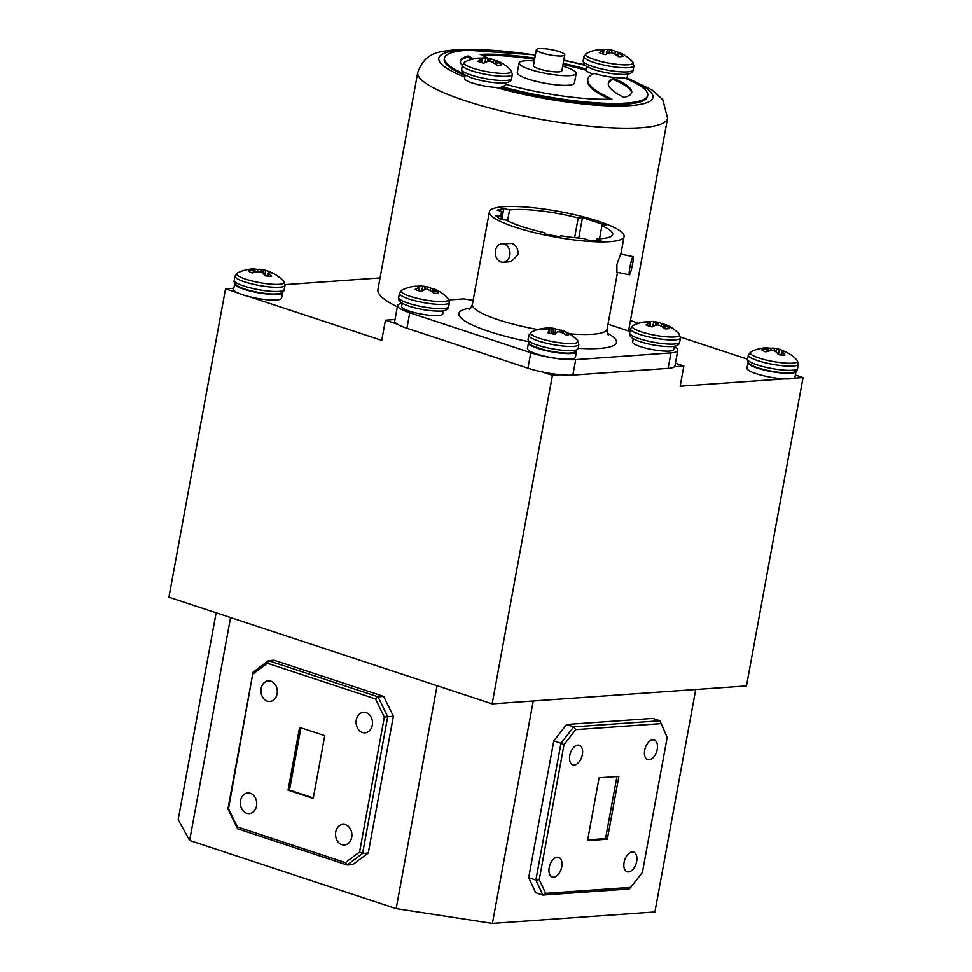 <?xml version="1.0" encoding="UTF-8"?>
<svg xmlns="http://www.w3.org/2000/svg" width="972" height="972" viewBox="0 0 972 972"><rect width="100%" height="100%" fill="white"/><g stroke="black" fill="none" stroke-linecap="round" stroke-linejoin="round"><path stroke-width="1.46" d="M481.249 62.536L481.565 59.438A39.439 23.45 102.2 0 0 477.799 61.272A13.839 2.612 10.4 0 0 480.447 62.281A13.839 2.612 10.4 0 0 483.752 63.241A39.439 22.149 -65.9 0 1 487.725 61.479L487.98 61.43A39.317 32.234 -54.2 0 1 489.718 61.358L490.325 61.443A39.317 36.729 51.8 0 1 492.184 62.074L492.452 62.196A39.439 30.472 78.5 0 1 496.814 65.246A13.839 2.612 10.4 0 0 499.572 65.221A13.839 2.612 10.4 0 0 501.491 64.917A39.439 31.772 -86 0 0 497.3 61.856L496.51 65.002M484.821 62.682L485.854 58.077A39.439 31.772 -86 0 0 480.921 58.126A13.839 2.612 10.4 0 0 477.422 58.223A39.439 39.439 0 0 0 465.066 61.892L465.066 61.892A24.13 4.544 10.4 0 0 473.17 68.259A24.13 4.544 10.4 0 0 500.471 73.362A24.13 4.544 10.4 0 0 511.041 70.324L511.041 70.324A39.439 39.439 0 0 0 499.122 61.673A39.439 22.149 -65.9 0 0 496.741 60.835L496.607 60.823A39.317 8.481 -71.9 0 0 496.133 60.896L495.331 64.103M481.565 59.438L481.383 62.585M482.294 58.842L481.954 62.743L482.258 58.891A39.317 9.769 98 0 0 481.711 59.365M477.422 58.223A13.839 2.612 10.4 0 0 476.244 58.454A39.439 30.472 78.5 0 1 481.006 58.417L481.213 58.454A39.317 19.331 88.3 0 1 482.185 58.757M485.854 58.077L485.162 62.524M487.519 61.54L488.066 58.344A39.317 38.017 -101.9 0 0 486.328 58.126A39.317 38.017 -101.9 0 0 486.134 58.101M488.066 58.344L488.163 61.418M490.022 61.37L490.338 58.757A39.317 33.522 108.6 0 0 489.22 58.527A39.317 33.522 108.6 0 0 488.661 58.442M490.338 58.757L490.253 61.418M496.473 60.835A13.839 2.612 10.4 0 0 493.983 60.13A39.439 23.45 102.2 0 0 490.568 58.806M479.147 84.916L474.129 83.58M561.731 55.975A14.446 2.722 10.4 0 0 564.768 54.894A14.446 2.722 10.4 0 0 555.449 50.556A14.446 2.722 10.4 0 0 539.399 48.6A14.446 2.722 10.4 0 0 536.362 49.681A14.446 2.722 10.4 0 0 545.681 54.019A14.446 2.722 10.4 0 0 561.731 55.975M536.362 49.681L533.446 65.598A14.446 2.722 10.4 0 0 542.765 69.948A14.446 2.722 10.4 0 0 558.815 71.892A14.446 2.722 10.4 0 0 561.852 70.81L564.768 54.894M534.296 60.932A29.026 5.468 10.4 0 0 519.097 62.973L517.335 72.608A29.026 5.468 10.4 0 0 539.606 82.17A29.026 5.468 10.4 0 0 574.416 83.094L576.189 73.447A29.026 5.468 10.4 0 0 562.703 66.145M519.097 62.973A29.026 5.468 10.4 0 0 541.38 72.523A29.026 5.468 10.4 0 0 576.189 73.447M606.346 54.104L607.379 49.499A39.439 31.772 -86 0 0 602.446 49.548A13.839 2.612 10.4 0 0 598.946 49.657A39.439 39.439 0 0 0 586.59 53.314L586.59 53.314A24.13 4.544 10.4 0 0 594.694 59.681A24.13 4.544 10.4 0 0 621.995 64.796A24.13 4.544 10.4 0 0 632.565 61.758L632.565 61.758A39.439 39.439 0 0 0 620.646 53.108A39.439 22.149 -65.9 0 0 618.265 52.257L618.131 52.245A39.317 8.481 -71.9 0 0 617.657 52.33L616.856 55.526M602.774 53.958L603.09 50.86A39.439 23.45 102.2 0 0 599.323 52.707A13.839 2.612 10.4 0 0 601.972 53.703A13.839 2.612 10.4 0 0 605.277 54.663A39.439 22.149 -65.9 0 1 609.25 52.901L609.505 52.853A39.317 32.234 -54.2 0 1 611.242 52.78L611.85 52.865A39.317 36.729 51.8 0 1 613.709 53.496L613.976 53.63A39.439 30.472 78.5 0 1 618.338 56.668A13.839 2.612 10.4 0 0 621.096 56.643A13.839 2.612 10.4 0 0 623.016 56.34A39.439 31.772 -86 0 0 618.824 53.278L618.034 56.425M603.09 50.86L602.907 54.007M603.454 54.165L603.782 50.313A39.317 9.769 98 0 0 603.235 50.787M598.946 49.657A13.839 2.612 10.4 0 0 597.768 49.888A39.439 30.472 78.5 0 1 602.531 49.851L602.737 49.876A39.317 19.331 88.3 0 1 603.709 50.179M607.379 49.499L606.686 53.946M609.043 52.974L609.59 49.766A39.317 38.017 -101.9 0 0 607.852 49.548A39.317 38.017 -101.9 0 0 607.658 49.536M609.59 49.766L609.687 52.84M611.546 52.804L611.862 50.179A39.317 33.522 108.6 0 0 610.744 49.961A39.317 33.522 108.6 0 0 610.185 49.864M611.862 50.179L611.777 52.853M617.998 52.257A13.839 2.612 10.4 0 0 615.507 51.565A39.439 23.45 102.2 0 0 612.093 50.228M624.085 862.371A10.328 5.99 108.3 0 0 627.134 871.738A10.328 5.99 108.3 0 0 636.66 861.484A10.328 5.99 108.3 0 0 633.61 852.116A10.328 5.99 108.3 0 0 624.085 862.371M644.667 750.238A10.328 5.99 108.3 0 0 647.717 759.606A10.328 5.99 108.3 0 0 657.242 749.351A10.328 5.99 108.3 0 0 654.192 739.984A10.328 5.99 108.3 0 0 644.667 750.238M569.774 755.523A10.328 5.99 108.3 0 0 572.824 764.891A10.328 5.99 108.3 0 0 582.35 754.637A10.328 5.99 108.3 0 0 579.3 745.269A10.328 5.99 108.3 0 0 569.774 755.523M549.192 867.656A10.328 5.99 108.3 0 0 552.242 877.011A10.328 5.99 108.3 0 0 561.767 866.757A10.328 5.99 108.3 0 0 558.718 857.389A10.328 5.99 108.3 0 0 549.192 867.656M335.717 832.044A10.328 8.189 -94 0 0 344.428 844.984A10.328 8.189 -94 0 0 351.694 837.317A10.328 8.189 -94 0 0 342.982 824.378A10.328 8.189 -94 0 0 335.717 832.044M356.299 719.912A10.328 8.189 -94 0 0 365.01 732.852A10.328 8.189 -94 0 0 372.276 725.185A10.328 8.189 -94 0 0 363.564 712.245A10.328 8.189 -94 0 0 356.299 719.912M261.128 688.504A10.328 8.189 -94 0 0 269.851 701.456A10.328 8.189 -94 0 0 277.105 693.777A10.328 8.189 -94 0 0 268.394 680.837A10.328 8.189 -94 0 0 261.128 688.504M240.546 800.636A10.328 8.189 -94 0 0 249.269 813.576A10.328 8.189 -94 0 0 256.535 805.909A10.328 8.189 -94 0 0 247.811 792.97A10.328 8.189 -94 0 0 240.546 800.636M633.1 256.62L620.634 254.069L616.88 264.578L616.904 272.269L629.37 274.821A9.283 0.984 101.6 0 0 632.541 264.19A9.283 0.984 101.6 0 0 633.1 256.62A9.283 0.984 101.6 0 0 629.929 267.251A9.283 0.984 101.6 0 0 629.37 274.821M515.038 227.108A68.49 12.915 10.4 0 0 585.12 241.08A68.49 12.915 10.4 0 0 624.097 236.524A68.49 12.915 10.4 0 0 598.412 221.227A68.49 12.915 10.4 0 0 528.343 207.243A68.49 12.915 10.4 0 0 489.366 211.799A68.49 12.915 10.4 0 0 515.038 227.108M503.277 262.258L511.09 261.711L517.967 254.786C518.404 249.209 516.436 245.442 512.037 243.474L501.965 243.729A9.283 7.363 -94 0 0 495.441 250.63A9.283 7.363 -94 0 0 503.277 262.258A9.283 7.363 -94 0 0 509.802 255.369A9.283 7.363 -94 0 0 501.965 243.729M421.666 291.078L422.747 286.181A39.439 32.21 -86.4 0 0 417.753 286.242A13.839 2.612 10.4 0 0 414.461 286.339A39.439 39.439 0 0 0 402.116 290.008L402.116 290.008A24.13 4.544 10.4 0 0 410.585 296.496A24.13 4.544 10.4 0 0 437.716 301.49A24.13 4.544 10.4 0 0 448.092 298.453A39.439 39.439 0 0 0 435.918 289.68A39.439 21.53 -66.2 0 0 433.719 288.915L433.597 288.903A39.317 7.74 -72.2 0 0 433.16 288.988L432.394 292.098M418.373 290.677L418.677 287.603A39.439 22.83 102 0 0 415.008 289.462A13.839 2.612 10.4 0 0 417.705 290.47A13.839 2.612 10.4 0 0 421.046 291.418A39.439 21.53 -66.2 0 1 424.934 289.62L425.177 289.583A39.317 31.833 -55 0 1 426.915 289.486L427.23 286.837A39.317 33.121 108.2 0 0 426.137 286.619A39.317 33.121 108.2 0 0 425.578 286.533L425.068 289.595M418.677 287.603L418.507 290.713M419.357 286.995L419.017 290.871L419.333 287.032A39.317 9.04 97.8 0 0 418.823 287.518M414.461 286.339A13.839 2.612 10.4 0 0 413.197 286.606A39.439 30.922 77.7 0 1 418.021 286.57L418.239 286.594A39.317 19.975 87.9 0 1 419.248 286.898M424.412 289.814L424.971 286.436A39.317 38.187 -103.8 0 0 423.039 286.205L422.006 290.895M424.971 286.436L425.578 286.533M427.23 286.837L427.145 289.498M433.427 288.915A13.839 2.612 10.4 0 0 430.79 288.186A39.439 22.83 102 0 0 427.461 286.886M426.915 289.486L427.51 289.583A39.317 36.9 49.3 0 1 429.369 290.203L429.648 290.324A39.439 30.922 77.7 0 1 434.071 293.374A13.839 2.612 10.4 0 0 436.78 293.325A13.839 2.612 10.4 0 0 438.639 292.997A39.439 32.21 -86.4 0 0 434.375 289.948L433.609 292.997M652.698 326.556L653.779 321.671A39.439 32.21 -86.4 0 0 648.786 321.72A13.839 2.612 10.4 0 0 645.493 321.829A39.439 39.439 0 0 0 633.137 325.498L633.137 325.498A24.13 4.544 10.4 0 0 641.605 331.974A24.13 4.544 10.4 0 0 668.736 336.98A24.13 4.544 10.4 0 0 679.112 333.931A39.439 39.439 0 0 0 666.95 325.158A39.439 21.53 -66.2 0 0 664.739 324.393L664.617 324.381A39.317 7.74 -72.2 0 0 664.18 324.466L663.426 327.576M649.393 326.167L649.709 323.081A39.439 22.83 102 0 0 646.028 324.952A13.839 2.612 10.4 0 0 648.725 325.948A13.839 2.612 10.4 0 0 652.066 326.908A39.439 21.53 -66.2 0 1 655.954 325.11L656.209 325.061A39.317 31.833 -55 0 1 657.935 324.976L658.263 322.315A39.317 33.121 108.2 0 0 657.169 322.109A39.317 33.121 108.2 0 0 656.598 322.011L656.088 325.073M649.709 323.081L649.527 326.203M650.377 322.473L650.049 326.349L650.353 322.522A39.317 9.04 97.8 0 0 649.843 322.996M645.493 321.829A13.839 2.612 10.4 0 0 644.217 322.084A39.439 30.922 77.7 0 1 649.053 322.048L649.26 322.084A39.317 19.975 87.9 0 1 650.268 322.388M655.432 325.304L656.003 321.926A39.317 38.187 -103.8 0 0 654.071 321.696L653.026 326.385M658.263 322.315L658.178 324.988M664.447 324.405A13.839 2.612 10.4 0 0 661.811 323.676A39.439 22.83 102 0 0 658.481 322.376M657.935 324.976L658.542 325.061A39.317 36.9 49.3 0 1 660.401 325.693L660.668 325.814A39.439 30.922 77.7 0 1 665.103 328.852A13.839 2.612 10.4 0 0 667.8 328.803A13.839 2.612 10.4 0 0 669.659 328.487A39.439 32.21 -86.4 0 0 665.395 325.426L664.629 328.487M549.569 329.666L549.873 328.074A39.439 37.774 -98.9 0 0 544.77 328.232A39.439 37.774 -98.9 0 0 544.016 328.317A13.839 2.612 10.4 0 0 543.87 328.329A39.439 39.439 0 0 0 531.526 331.999L531.526 331.999A24.13 4.544 10.4 0 0 547.054 340.443A24.13 4.544 10.4 0 0 570.285 343.578A24.13 4.544 10.4 0 0 577.49 340.431L577.49 340.431A39.439 39.439 0 0 0 561.901 330.273A39.439 9.866 -71.5 0 0 561.561 330.188L560.953 332.29L561.561 330.188M549.387 333.129L549.642 330.31A39.439 11.154 98.3 0 0 547.722 332.655A13.839 2.612 10.4 0 0 551.16 333.578A13.839 2.612 10.4 0 0 554.927 334.368A39.439 9.866 -71.5 0 1 557.114 332.096L557.272 332.023A39.317 23.207 -65.1 0 1 558.596 331.768L559.131 331.804A39.317 37.556 -12.7 0 1 561.038 332.315L561.342 332.424A39.439 36.474 55.9 0 1 566.627 335.267A13.839 2.612 10.4 0 0 568.292 334.89A13.839 2.612 10.4 0 0 568.887 334.417A13.839 2.612 10.4 0 0 568.936 334.283A39.439 37.774 -98.9 0 0 563.736 331.391L563.298 333.36M543.87 328.329A13.839 2.612 10.4 0 0 541.708 329.314A39.439 36.474 55.9 0 1 547.467 329.107L547.746 329.131A39.317 29.537 79.7 0 1 549.265 329.447L549.545 329.605A39.317 3.839 94.2 0 1 549.69 330.201M549.873 328.074L549.605 331.112M551.428 333.651L552.169 328.196A39.317 38.856 141.4 0 0 550.188 328.086M552.169 328.196L551.962 333.773M553.372 334.076L553.955 328.378A39.317 24.494 102.7 0 0 553.554 328.317A39.317 24.494 102.7 0 0 552.716 328.244M553.955 328.378L553.518 334.101M561.452 330.504A13.839 2.612 10.4 0 0 559.483 330.006A13.839 2.612 10.4 0 0 555.717 329.216A39.439 11.154 98.3 0 0 554.101 328.402M768.026 351.232L768.427 348.146A39.317 7.047 93.2 0 0 768.074 347.915L767.965 347.879A39.439 20.947 87.4 0 0 765.802 347.806A39.439 39.439 0 0 0 751.077 351.706A24.13 4.544 10.4 0 0 753.725 355.934A24.13 4.544 10.4 0 0 782.837 362.896A24.13 4.544 10.4 0 0 797.04 360.138L797.04 360.138A39.439 39.439 0 0 0 786.798 352.326A13.839 2.612 10.4 0 0 786.409 352.131A13.839 2.612 10.4 0 0 783.954 351.123A39.439 32.623 107.6 0 0 779.24 349.276L778.463 354.537M766.543 351.633L766.896 348.596A39.439 32.623 107.6 0 0 761.769 349.908A13.839 2.612 10.4 0 0 763.324 350.868A13.839 2.612 10.4 0 0 765.79 351.864A39.439 31.323 -56.2 0 1 771.063 350.625L771.367 350.613A39.317 37.045 -26.1 0 1 773.323 350.698L773.919 350.819A39.317 31.444 76.6 0 1 775.486 351.524L775.692 351.657A39.439 20.947 87.4 0 1 778.608 354.707A13.839 2.612 10.4 0 0 782.096 355.023A13.839 2.612 10.4 0 0 785.024 355.059A39.439 22.247 -81 0 0 782.339 352.022L781.537 354.987M766.896 348.596L766.774 351.572M768.415 348.183L768.159 351.208L768.281 348.231A39.317 21.858 101.6 0 0 767.127 348.547M773.967 350.843L774.611 348.243A39.439 22.247 -81 0 0 771.136 348.292A13.839 2.612 10.4 0 0 768.245 348.012M774.611 348.243L774.174 350.928M775.826 351.767L776.47 348.584A39.317 32.732 -87 0 0 775.911 348.474A39.317 32.732 -87 0 0 774.842 348.28M776.47 348.584L776.349 352.253M778.22 354.233L778.961 349.191A39.317 38.333 126.7 0 0 777.065 348.717M254.64 272.379L255.029 269.293A39.317 7.047 93.2 0 0 254.688 269.062L254.579 269.025A39.439 20.947 87.4 0 0 252.416 268.965A39.439 39.439 0 0 0 237.678 272.853A24.13 4.544 10.4 0 0 240.339 277.081A24.13 4.544 10.4 0 0 269.438 284.043A24.13 4.544 10.4 0 0 283.654 281.285L283.654 281.285A39.439 39.439 0 0 0 273.411 273.472A13.839 2.612 10.4 0 0 273.023 273.278A13.839 2.612 10.4 0 0 270.556 272.281A39.439 32.623 107.6 0 0 265.854 270.423L265.077 275.684M253.145 272.78L253.51 269.742A39.439 32.623 107.6 0 0 248.382 271.054A13.839 2.612 10.4 0 0 249.938 272.014A13.839 2.612 10.4 0 0 252.404 273.01A39.439 31.323 -56.2 0 1 257.677 271.771L257.969 271.759A39.317 37.045 -26.1 0 1 259.937 271.844L260.532 271.978A39.317 31.444 76.6 0 1 262.1 272.67L262.306 272.804A39.439 20.947 87.4 0 1 265.222 275.854A13.839 2.612 10.4 0 0 268.709 276.17A13.839 2.612 10.4 0 0 271.625 276.206A39.439 22.247 -81 0 0 268.952 273.168L268.151 276.133M253.51 269.742L253.388 272.719M255.029 269.329L254.761 272.354L254.895 269.378A39.317 21.858 101.6 0 0 253.741 269.694M260.569 271.99L261.225 269.402A39.439 22.247 -81 0 0 257.738 269.438A13.839 2.612 10.4 0 0 254.858 269.159M261.225 269.402L260.788 272.075M262.44 272.925L263.084 269.73A39.317 32.732 -87 0 0 262.525 269.621A39.317 32.732 -87 0 0 261.444 269.426M263.084 269.73L262.962 273.399M264.834 275.38L265.575 270.338A39.317 38.333 126.7 0 0 263.679 269.864M535.353 55.149A103.311 19.476 10.4 0 0 466.171 50.362A103.311 19.476 10.4 0 0 444.459 58.077A103.311 19.476 10.4 0 0 462.964 73.435M444.459 58.077L444.253 59.195A103.311 19.476 10.4 0 0 465.066 75.585M625.616 78.465A20.898 3.937 10.4 0 0 626.211 78.246A20.898 3.937 10.4 0 0 627.183 77.335L627.778 74.091M506.254 82.669L505.865 84.795A20.898 3.937 10.4 0 0 505.865 84.783L505.792 85.001A20.898 3.937 10.4 0 1 504.225 85.937L501.588 86.666L501.382 87.784A103.311 19.476 10.4 0 0 647.498 96.507L647.704 95.378A103.311 19.476 10.4 0 0 624.486 77.991L619.152 77.821A20.898 3.937 -169.6 0 1 594.305 73.398A130.6 24.628 10.4 0 0 587.793 79.291A130.6 24.628 10.4 0 0 611.947 99.047A87.067 16.415 10.4 0 1 505.95 84.37M465.151 75.123L464.555 78.368A20.898 3.937 10.4 0 0 474.737 83.762A20.898 3.937 10.4 0 0 495.829 87.456A20.898 3.937 10.4 0 0 501.443 87.456M563.007 64.541A87.067 16.415 10.4 0 1 586.128 70.239A20.898 3.937 10.4 0 0 586.177 70.361L586.371 70.385M534.588 59.316A87.067 16.415 10.4 0 0 482.428 55.428M587.793 79.291L587.586 80.409A130.6 24.628 10.4 0 0 609.529 99.156M587.039 66.752L586.335 70.604A20.898 3.937 10.4 0 0 592.798 74.079M473.583 58.903A109.702 20.679 10.4 0 0 468.2 55.999A87.067 16.415 10.4 0 0 460.449 61.017A87.067 16.415 10.4 0 0 462.332 65.452M586.128 70.239L586.335 69.121A87.067 16.415 10.4 0 0 563.201 63.411M534.794 58.199A87.067 16.415 10.4 0 0 480.217 54.42A130.6 24.628 10.4 0 1 488.442 58.393M586.335 69.121A20.898 3.937 -169.6 0 1 586.286 68.672L586.675 66.546M584.962 65.318A103.311 19.476 10.4 0 0 563.772 60.361M623.951 97.455A87.067 16.415 10.4 0 0 631.715 92.449A87.067 16.415 10.4 0 0 613.368 78.307A109.702 20.679 10.4 0 0 608.351 83.057A109.702 20.679 10.4 0 0 623.951 97.455M501.588 86.666A103.311 19.476 10.4 0 0 647.704 95.378M472.076 59.28A109.702 20.679 10.4 0 0 467.994 57.129A87.067 16.415 10.4 0 0 460.4 61.588M631.557 92.996A87.067 16.415 10.4 0 0 613.162 79.425A109.702 20.679 10.4 0 0 608.29 83.628M468.2 55.999L467.994 57.129M613.368 78.307L613.162 79.425M626.904 77.821L651.92 89.934L662.807 99.666L667.582 118.268A127.004 23.948 -169.6 0 1 640.888 127.757A127.004 23.948 -169.6 0 1 465.369 100.796A127.004 23.948 -169.6 0 1 417.753 72.414L377.914 289.51A127.004 23.948 10.4 0 0 397.329 306.824M233.827 288.259L225.516 288.842L168.921 597.209L492.136 703.862L746.484 685.916L803.079 377.549L795.339 374.998M225.516 288.842L237.727 292.876A24.373 4.593 10.4 0 0 249.221 296.667A24.373 4.593 10.4 0 0 281.576 298.173L282.609 292.56A24.373 4.593 10.4 0 0 282.597 292.159M234.811 283.399A24.373 4.593 10.4 0 0 234.653 283.763L233.62 289.377A24.373 4.593 10.4 0 0 237.727 292.876M380.028 277.943L285.063 284.638M249.221 296.667L381.729 340.394L385.434 320.213L397.317 324.126A32.501 6.124 -169.6 0 1 394.729 320.991L397.572 305.524A32.501 6.124 10.4 0 0 409.759 312.79L530.785 352.727A32.501 6.124 10.4 0 0 575.703 359.628L670.947 352.897A32.501 6.124 10.4 0 0 677.776 350.479A32.501 6.124 10.4 0 0 674.24 346.785M677.776 350.479L674.933 365.946A32.501 6.124 -169.6 0 1 674.495 366.699L683.851 366.043L680.145 386.224L784.428 378.873A24.373 4.593 10.4 0 0 793.468 378.23A24.373 4.593 10.4 0 0 794.975 377.027L795.995 371.413A24.373 4.593 10.4 0 0 795.983 371.012M748.197 362.252A24.373 4.593 10.4 0 0 748.039 362.617L747.018 368.218A24.373 4.593 10.4 0 0 759.375 374.657A24.373 4.593 10.4 0 0 784.428 378.873M797.623 368.376C797.417 371.195 794.416 372.677 788.644 372.823C778.864 373.333 759.254 369.275 752.729 365.776C748.744 363.844 747.043 361.645 747.614 359.203A25.418 4.799 10.4 0 0 751.405 362.617A25.418 4.799 10.4 0 0 785.886 370.259A25.418 4.799 10.4 0 0 797.623 368.376L798.389 364.172A25.418 4.799 10.4 0 1 786.664 366.067A25.418 4.799 10.4 0 1 752.182 358.425A25.418 4.799 10.4 0 1 748.379 354.999L747.614 359.203L680.522 337.114M638.677 323.299L630.439 320.578M793.468 378.23L803.079 377.549M492.136 703.862L552.424 375.313L560.358 374.755A32.501 6.124 -169.6 0 1 542.352 371.984L552.424 375.313M268.017 276.133L268.952 273.168M268.855 273.047A39.317 8.335 -76.8 0 0 268.588 272.415L267.543 276.097L268.576 272.367M268.722 272.318L268.722 272.318A39.317 20.57 -66.8 0 1 269.803 272.403L270.022 272.452A39.439 31.323 -56.2 0 1 274.578 274.238A13.839 2.612 10.4 0 0 273.411 273.472M257.471 271.808L257.738 269.438M234.653 283.763A24.373 4.593 10.4 0 0 257.799 292.681A24.373 4.593 10.4 0 0 282.609 292.56M781.403 354.974L782.339 352.022M782.241 351.888A39.317 8.335 -76.8 0 0 781.974 351.269L780.929 354.938L781.962 351.22M782.108 351.171L782.108 351.171A39.317 20.57 -66.8 0 1 783.189 351.257L783.408 351.305A39.439 31.323 -56.2 0 1 787.964 353.091A13.839 2.612 10.4 0 0 786.798 352.326M770.857 350.661L771.136 348.292M748.039 362.617A24.373 4.593 10.4 0 0 771.197 371.535A24.373 4.593 10.4 0 0 795.995 371.413M394.997 319.533L385.434 320.213M683.851 366.043L675.431 363.261M561.221 332.375L561.755 330.407L561.512 332.497M563.031 333.226L563.736 331.391M554.854 334.356L555.717 329.216M544.041 329.119L544.016 328.317M563.481 331.258A39.317 30.837 -85.3 0 0 562.035 330.553M528.659 342.545A24.373 4.593 10.4 0 0 528.501 342.909A24.373 4.593 10.4 0 0 551.646 351.828A24.373 4.593 10.4 0 0 576.457 351.718A24.373 4.593 10.4 0 0 576.432 351.317M528.501 342.909L527.468 348.523A24.373 4.593 10.4 0 0 550.614 357.441A24.373 4.593 10.4 0 0 575.424 357.319L576.457 351.718M664.168 324.514L663.317 327.503L664.265 324.599A39.317 21.263 -80.6 0 1 665.2 325.304L665.395 325.426M661.179 326.106L661.811 323.676M433.148 289.036L432.297 292.025L433.245 289.121A39.317 21.263 -80.6 0 1 434.18 289.814L434.375 289.948M430.159 290.628L430.79 288.186M633.234 338.73L632.638 341.962A20.898 3.937 10.4 0 0 652.479 349.616A20.898 3.937 10.4 0 0 673.742 349.507L674.337 346.263M402.201 303.24L401.606 306.484A20.898 3.937 10.4 0 0 421.447 314.126A20.898 3.937 10.4 0 0 442.71 314.029L443.305 310.785M473.109 300.348L463.753 298.902L449.113 299.935M674.495 366.699A32.501 6.124 -169.6 0 1 668.104 368.376L670.947 352.897M542.352 371.984A32.501 6.124 -169.6 0 1 527.942 368.194L530.785 352.727M575.703 359.628L572.86 375.095A32.501 6.124 -169.6 0 1 560.358 374.755M402.189 303.325A32.501 6.124 10.4 0 0 397.572 305.524M409.759 312.79L406.916 328.257A32.501 6.124 -169.6 0 1 397.317 324.126M599.53 238.76L601.923 225.723L606.163 225.419L582.471 217.607L578.219 217.898L574.598 237.654M578.705 238.067L582.471 217.607M501.746 219.538L503.788 208.445L497.129 210.146L502.889 211.665L501.443 219.502M507.566 220.68L509.535 209.964L503.788 208.445M500.92 219.441L501.516 216.197L495.513 215.505L500.471 219.393L506.473 220.073A56.886 10.728 10.4 0 0 544.587 232.66L544.126 233.802L560.297 236.889L560.759 235.746A56.886 10.728 10.4 0 0 584.269 238.517L588.133 240.169L600.951 240.509L597.087 238.857L596.808 240.4M544.369 233.839L544.587 232.66M597.087 238.857A56.886 10.728 10.4 0 0 612.676 234.434A56.886 10.728 10.4 0 0 601.923 225.723M502.889 211.665A56.886 10.728 10.4 0 0 500.787 213.901A56.886 10.728 10.4 0 0 501.516 216.197M578.219 217.898A56.886 10.728 10.4 0 0 509.535 209.964M406.916 328.257L527.942 368.194M629.965 331.452L607.998 324.211M572.86 375.095L668.104 368.376M300.919 727.797L289.498 790.066L313.324 797.927M587.696 839.869L605.544 838.605L616.941 776.543M324.745 735.658L299.607 727.372L288.077 790.163L313.215 798.462L324.745 735.658M289.498 790.066L288.077 790.163M359.567 852.007L384.341 717.069L375.459 698.88L267.409 663.232L268.491 660.644L378.023 696.79L387.719 716.631L362.605 853.428L347.162 864.983L345.412 862.589L359.567 852.007L362.605 853.428L368.254 853.039L352.812 864.582L347.162 864.983L237.63 828.837L237.362 826.941L345.412 862.589M237.63 828.837L227.934 808.996L253.048 672.187L268.491 660.644L274.153 660.243L383.685 696.389L393.368 716.23L384.341 717.069M253.048 672.187L228.493 808.753L237.362 826.941M267.409 663.232L253.255 673.815M375.459 698.88L378.023 696.79L383.685 696.389M660.753 723.642L575.728 729.644L573.759 726.849L659.952 720.762L667.181 737.384L659.952 720.762L652.771 718.393L566.579 724.48L573.759 726.849L560.99 743.24L564.027 744.661L539.253 879.611L545.681 893.353L630.707 887.351L642.407 872.334L667.181 737.384M575.728 729.644L564.027 744.661M630.707 887.351L629.091 888.967L542.886 895.042L535.876 880.049L539.253 879.611M545.681 893.353L542.886 895.042L535.706 892.673L528.695 877.68L535.876 880.049L560.99 743.24L553.797 740.871L566.579 724.48M368.254 853.039L393.368 716.23M553.797 740.871L528.695 877.68M533.227 700.958L492.403 923.4L654.909 911.93L695.733 689.488M230.571 617.548L189.649 840.476L178.18 819.712L216.149 612.785M492.403 923.4L396.151 908.613L437.06 685.685M189.649 840.476L396.151 908.613M618.872 776.409L599.092 777.794L587.562 840.598L607.342 839.201L618.872 776.409M605.544 838.605L607.342 839.201M617.84 56.279L618.824 53.278M618.629 53.156A39.317 20.619 -80.4 0 0 617.73 52.452L617.657 52.33M614.826 54.14L615.507 51.565M496.133 60.896L496.206 61.029A39.317 20.619 -80.4 0 1 497.105 61.722L497.3 61.856M493.302 62.718L493.983 60.13M586.857 66.655L586.177 70.361M461.603 69.389A25.418 4.799 10.4 0 0 471.141 75.063A25.418 4.799 10.4 0 0 506.278 80.469A25.418 4.799 10.4 0 0 511.612 78.562C511.406 81.381 508.417 82.863 502.646 83.009C493.011 83.021 482.841 81.381 472.125 78.1C457.423 72.098 463.486 72.73 461.603 69.389L462.38 65.185A25.418 4.799 10.4 0 0 471.906 70.871A25.418 4.799 10.4 0 0 507.044 76.266A25.418 4.799 10.4 0 0 512.39 74.37L511.041 70.324M627.803 71.892A25.418 4.799 10.4 0 0 633.137 69.996C632.93 72.803 629.941 74.285 624.17 74.431C614.535 74.443 604.365 72.803 593.649 69.522C578.947 63.52 585.01 64.152 583.127 60.811A25.418 4.799 10.4 0 0 592.665 66.497A25.418 4.799 10.4 0 0 627.803 71.892M586.59 53.314L583.905 56.607A25.418 4.799 10.4 0 0 593.43 62.293A25.418 4.799 10.4 0 0 628.568 67.688A25.418 4.799 10.4 0 0 633.914 65.792L633.137 69.996M469.16 309.533C469.755 309.813 470.825 308.112 472.368 304.418A68.49 12.915 10.4 0 0 498.041 319.727A68.49 12.915 10.4 0 0 537.856 329.569M569.325 333.809A68.49 12.915 10.4 0 0 607.099 329.144C606.893 331.889 607.281 333.858 608.278 335.061M528.197 341.561A80.105 15.102 -169.6 0 1 488.928 331.44A80.105 15.102 -169.6 0 1 470.764 308.051M443.621 308.561A25.418 4.799 10.4 0 0 448.663 306.678C448.457 309.497 445.468 310.979 439.696 311.125C430.232 311.149 420.183 309.546 409.528 306.338C400.136 303.155 397.925 300.421 398.654 297.505A25.418 4.799 10.4 0 0 408.58 303.313A25.418 4.799 10.4 0 0 443.621 308.561M402.116 290.008L399.419 293.301A25.418 4.799 10.4 0 0 409.346 299.109A25.418 4.799 10.4 0 0 444.386 304.358A25.418 4.799 10.4 0 0 449.441 302.486L448.663 306.678M674.641 344.039A25.418 4.799 10.4 0 0 679.683 342.168C679.477 344.987 676.488 346.469 670.716 346.615C661.264 346.627 651.204 345.036 640.548 341.816C631.156 338.633 628.957 335.911 629.674 332.983A25.418 4.799 10.4 0 0 639.6 338.791A25.418 4.799 10.4 0 0 674.641 344.039M633.137 325.498L630.451 328.791A25.418 4.799 10.4 0 0 640.366 334.599A25.418 4.799 10.4 0 0 675.418 339.848A25.418 4.799 10.4 0 0 680.461 337.964L679.683 342.168M576.894 349.786A25.418 4.799 10.4 0 0 578.073 348.669L573.845 352.52C568.523 353.82 559.131 353.043 545.644 350.187C533.907 346.615 528.428 344.319 529.193 343.298L528.063 339.495A25.418 4.799 10.4 0 0 545.426 347.368A25.418 4.799 10.4 0 0 576.894 349.786M531.526 331.999L528.829 335.291A25.418 4.799 10.4 0 0 546.191 343.165A25.418 4.799 10.4 0 0 577.66 345.582A25.418 4.799 10.4 0 0 578.838 344.477L578.073 348.669M272.5 291.406A25.418 4.799 10.4 0 0 284.225 289.522C284.018 292.341 281.03 293.823 275.258 293.969C265.465 294.48 245.867 290.421 239.343 286.934C235.358 284.99 233.645 282.791 234.216 280.349A25.418 4.799 10.4 0 0 238.019 283.775A25.418 4.799 10.4 0 0 272.5 291.406M237.678 272.853L234.993 276.145A25.418 4.799 10.4 0 0 238.784 279.572A25.418 4.799 10.4 0 0 273.278 287.214A25.418 4.799 10.4 0 0 285.003 285.331L284.225 289.522M508.806 51.723A108.888 20.534 10.4 0 0 461.664 50.058A108.888 20.534 10.4 0 0 464.786 77.153M495.829 87.456A108.888 20.534 10.4 0 0 630.087 105.644A108.888 20.534 10.4 0 0 626.211 78.246M549.678 330.261L549.423 333.141L549.69 330.237M664.435 328.329L665.2 325.304M433.415 292.851L434.18 289.814M607.306 333.117A80.105 15.102 -169.6 0 1 578.133 348.316M616.77 55.453L617.645 52.379L616.746 55.44M496.109 60.92L495.222 64.018L496.121 60.957M496.315 64.845L497.105 61.722M489.22 58.527A39.439 39.439 0 0 0 486.328 58.126M512.39 74.37L511.612 78.562M633.914 65.792L632.565 61.758M610.744 49.961A39.439 39.439 0 0 0 607.852 49.548M624.097 236.524L620.865 254.117M617.512 272.391L607.099 329.144M545.146 233.997L544.429 233.523M426.137 286.619A39.439 39.439 0 0 0 422.978 286.205M449.441 302.486L448.092 298.453M657.169 322.109A39.439 39.439 0 0 0 654.01 321.683M680.461 337.964L679.112 333.931M553.554 328.317A39.439 39.439 0 0 0 544.77 328.232M578.838 344.477L577.49 340.431M798.389 364.172L797.04 360.138M779.179 349.252A39.439 39.439 0 0 0 775.911 348.474M285.003 285.331L283.654 281.285M265.781 270.398A39.439 39.439 0 0 0 262.525 269.621M667.582 118.268L628.532 330.978M417.753 72.414C426.003 49.912 442.102 51.905 457.18 49.487L535.402 54.906M563.809 60.118L584.476 64.845M234.993 276.145L234.216 280.349M748.379 354.999L751.077 351.706M528.829 335.291L528.063 339.495M630.451 328.791L629.674 332.983M399.419 293.301L398.654 297.505M489.366 211.799L472.368 304.418M603.478 54.177L603.819 50.265M583.905 56.607L583.127 60.811M462.38 65.185L465.066 61.892"/></g></svg>
